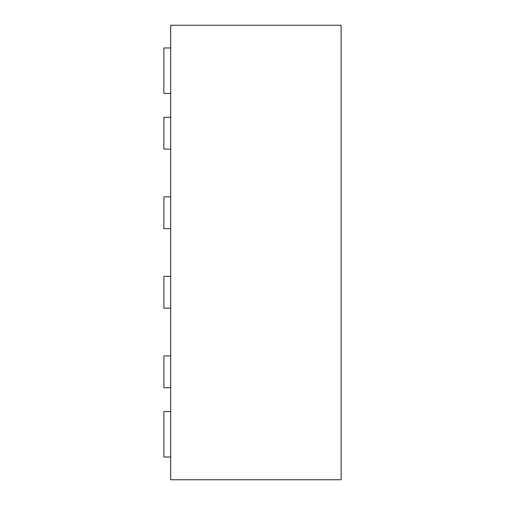 <?xml version="1.0" encoding="UTF-8"?>
<svg xmlns="http://www.w3.org/2000/svg" width="505" height="505" viewBox="0 0 505 505"><rect width="100%" height="100%" fill="white"/><g stroke="black" fill="none" stroke-linecap="round" stroke-linejoin="round"><path stroke-width="0.76" d="M170.69 479.75L170.69 25.25L341.127 25.25L341.127 479.75L170.69 479.75M170.69 149.101L163.873 149.101L163.873 117.286L170.69 117.286M170.69 47.975L163.873 47.975L163.873 93.425L170.69 93.425M170.69 196.824L163.873 196.824L163.873 228.639L170.69 228.639M170.69 411.575L163.873 411.575L163.873 457.025L170.69 457.025M170.69 387.714L163.873 387.714L163.873 355.899L170.69 355.899M170.69 308.176L163.873 308.176L163.873 276.361L170.69 276.361"/></g></svg>
